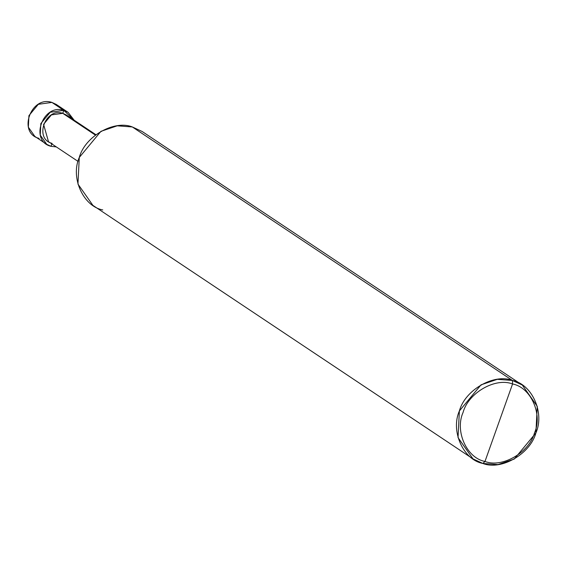 <?xml version="1.0" encoding="UTF-8"?>
<svg xmlns="http://www.w3.org/2000/svg" width="567" height="567" viewBox="0 0 567 567"><rect width="100%" height="100%" fill="white"/><g stroke="black" fill="none" stroke-linecap="round" stroke-linejoin="round"><path stroke-width="0.85" d="M473.006 458.894L92.91 205.382L77.948 184.091L79.288 157.456L100.94 131.338L117.206 125.817L132.324 126.951L512.412 380.464C532.002 384.043 544.915 412.904 535.9 432.947C530.301 453.969 501.129 470.745 482.864 463.452L484.983 461.439C502.029 468.25 529.252 452.586 534.483 432.968C542.903 414.264 530.847 387.325 512.561 383.987C530.847 387.325 542.903 414.264 534.483 432.968C529.252 452.586 502.029 468.25 484.983 461.439L512.561 383.987C495.508 377.183 468.285 392.839 463.062 412.457C454.642 431.161 466.698 458.101 484.983 461.439L482.864 463.452C463.274 459.872 450.354 431.005 459.376 410.969C464.975 389.947 494.148 373.171 512.412 380.464L497.294 379.33L481.029 384.844L459.376 410.969L458.037 437.604L473.006 458.894L482.864 463.452L497.982 464.586L514.241 459.064L535.9 432.947L537.24 406.312L522.271 385.021L512.412 380.464L512.561 383.987L484.983 461.439C466.698 458.101 454.642 431.161 463.062 412.457C468.285 392.839 495.508 377.183 512.561 383.987L512.412 380.464L132.324 126.951C114.052 119.658 84.887 136.434 79.288 157.456C70.265 177.499 83.186 206.36 102.776 209.939M59.648 107.581L51.909 102.414L63.809 110.352L50.215 112.252L40.831 123.571L40.25 135.116L46.735 144.337L34.835 136.406L28.35 127.178L28.931 115.64L38.315 104.314L51.909 102.414C30.887 95.291 17.379 133.224 39.109 138.376M46.735 144.337L51.002 146.314C29.271 141.162 42.78 103.222 63.809 110.352L62.753 113.322C45.197 107.376 33.921 139.043 52.065 143.345L51.002 146.314L56.317 146.91L51.002 146.314L52.065 143.345M78.069 161.418L48.493 141.693L43.567 124.357L51.399 114.91L62.753 113.322L95.384 135.088L62.753 113.322L63.809 110.352L51.909 102.414L56.183 104.392L68.083 112.33L63.809 110.352L74.142 120.19L68.083 112.33M69.209 117.631L62.753 113.322L66.318 114.973L95.887 134.698M150.177 138.865L132.324 126.951L142.182 131.509L522.271 385.021"/></g></svg>
